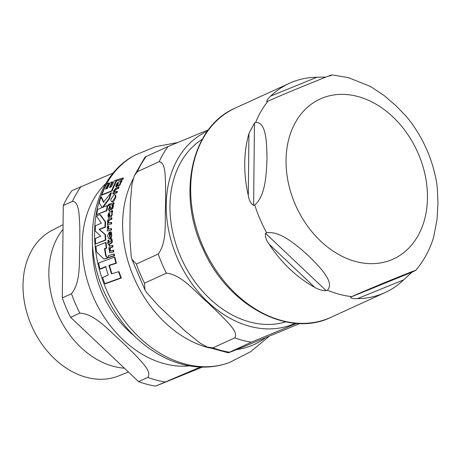 <?xml version="1.0" encoding="UTF-8"?>
<svg xmlns="http://www.w3.org/2000/svg" width="461" height="461" viewBox="0 0 461 461"><rect width="100%" height="100%" fill="white"/><g stroke="black" fill="none" stroke-linecap="round" stroke-linejoin="round"><path stroke-width="0.69" d="M95.894 246.428A114.726 86.772 65.4 0 0 96.556 251.925L103.996 259.076L107.661 257.728L105.759 256.062A114.201 86.38 -114.6 0 1 104.491 248.6L106.261 247.978A113.896 86.144 -114.6 0 1 105.592 242.474L95.894 246.428M114.172 194.582L111.21 198.703C110.6 200.547 110.922 201.555 112.173 201.728L115.014 197.613C115.648 195.764 115.365 194.755 114.172 194.582L115.187 194.68M109.851 212.095L108.531 213.172L108.007 215.08L108.26 217.24L109.044 216.993L108.663 214.976L109.476 213.512L109.787 215.12L110.68 216.624L111.775 214.647L112.035 210.47L111.579 210.602L111.441 211.616L109.851 212.095M110.738 231.797L110.006 232.01L110.582 234.505L109.557 237.236A112.922 85.406 -114.6 0 1 109.286 232.108L107.459 235.894L108.894 238.74L109.585 238.712C111.228 236.954 111.798 235.554 111.297 234.522L110.738 231.797L111.216 231.923L111.781 234.649C111.62 237.455 111.049 238.85 110.064 238.838L109.142 238.775M118.852 181.957L117.29 182.971L116.201 184.728L115.757 186.705L116.564 186.463L116.835 184.619L118.045 183.259L117.826 184.728L118.183 186.088L119.814 184.256L121.41 180.43L120.477 181.49L118.852 181.957M114.42 257.157L98.585 263.018A114.726 86.772 65.4 0 0 100.049 268.982L105.696 266.533A114.507 86.61 65.4 0 0 108.26 275.056L102.613 277.505A114.726 86.772 65.4 0 0 104.814 283.665L120.811 277.85A112.432 85.037 -114.6 0 1 118.546 271.673L111.527 273.857A114.046 86.259 -114.6 0 1 108.946 265.329L115.918 263.133A112.432 85.037 -114.6 0 1 114.42 257.157L114.916 257.29A111.839 84.588 65.4 0 0 116.426 263.271L109.441 265.461A113.464 85.815 65.4 0 0 111.908 273.609M106.191 266.665L100.544 269.115L100.049 268.982M118.546 271.673L119.071 271.811A111.839 84.588 65.4 0 0 121.347 277.995L105.339 283.803L104.814 283.665M105.592 242.474L106.065 242.601A113.308 85.7 65.4 0 0 106.739 248.104L104.97 248.727A113.619 85.936 65.4 0 0 106.243 256.189L108.145 257.86L103.996 259.076M110.905 192.767L103.46 202.275L101.04 197.083A114.726 86.772 65.4 0 0 99.236 202.875L102.002 207.554L97.628 209.496A114.726 86.772 65.4 0 0 96.689 214.572L106.393 210.619A113.896 86.144 -114.6 0 1 107.332 205.548L102.457 207.369L109.061 198.553A113.896 86.144 -114.6 0 1 110.905 192.767L111.406 192.9A113.308 85.7 65.4 0 0 109.551 198.685L102.936 207.496M101.04 197.083L101.535 197.21L103.944 202.402M107.332 205.548L107.816 205.675A113.308 85.7 65.4 0 0 106.871 210.746L96.689 214.572M114.674 194.715C115.942 195.234 116.224 196.242 115.509 197.746C114.535 200.391 113.585 201.762 112.663 201.855M112.225 181.841L110.219 182.648A114.68 86.737 65.4 0 0 107.442 188.37L105.65 189.148A114.749 86.789 -114.6 0 1 108.629 183.034L106.802 183.887A114.726 86.772 65.4 0 0 101.864 194.807L111.602 190.866A113.896 86.144 -114.6 0 1 116.581 179.957L114.397 180.718A114.259 86.42 65.4 0 0 111.401 186.826L109.447 187.564A114.512 86.61 -114.6 0 1 112.225 181.841L112.755 181.98A113.93 86.172 65.4 0 0 110.139 187.299M108.629 183.034L109.159 183.173A114.167 86.351 65.4 0 0 106.364 188.831M116.65 180.971A113.308 85.7 65.4 0 0 112.109 190.998L102.365 194.94L101.864 194.807M112.035 210.47L112.519 210.596L112.622 211.858L112.098 213.011L112.254 214.774L111.159 216.751M109.954 213.639L109.142 215.103L109.522 217.119L108.26 217.24M109.286 232.108L109.758 232.229A112.328 84.962 65.4 0 0 110 236.914M112.3 245.327L110.139 245.967C109.58 245.379 109.159 246.393 108.871 249.015L109.776 251.112L109.32 251.257A113.389 85.763 65.4 0 0 109.591 252.784L113.325 251.648A112.421 85.031 -114.6 0 1 113.054 250.127L110.358 250.928L109.545 249.297L110.358 247.442L112.513 246.802A112.421 85.031 -114.6 0 1 112.3 245.327L112.784 245.454A111.827 84.582 65.4 0 0 112.997 246.935L110.842 247.574L110.029 249.424L110.842 251.061M113.054 250.127L113.544 250.254A111.827 84.582 65.4 0 0 113.821 251.781L109.591 252.784M118.575 183.397L117.359 184.757L117.077 186.601L115.757 186.705M121.41 180.43L121.946 180.574L121.623 181.72L120.759 182.781L120.344 184.394L118.708 186.227M116.944 191.286L117.457 191.419A111.827 84.582 65.4 0 0 116.99 192.75L113.227 193.874L112.726 193.741L116.483 192.617A112.421 85.031 -114.6 0 1 116.944 191.286L114.23 192.081L114.276 190.675L115.838 189.027L118.022 188.393A112.421 85.031 -114.6 0 1 118.54 187.108L116.351 187.736L113.821 190.456L113.642 192.266L113.181 192.41A113.389 85.763 65.4 0 0 112.726 193.741M118.54 187.108L119.059 187.241A111.827 84.582 65.4 0 0 118.54 188.526L116.351 189.16L114.783 190.814L114.731 192.22M111.574 223.833L107.384 224.847L111.574 223.833A111.827 84.582 65.4 0 1 111.625 222.398L108.468 223.078L108.041 221.545L109.176 219.782L111.32 219.136A112.421 85.031 -114.6 0 1 111.424 217.742L109.274 218.387C108.663 218.105 108.064 219.073 107.465 221.292L107.886 223.262L107.436 223.406A113.389 85.763 65.4 0 0 107.384 224.847M111.424 217.742L111.908 217.869A111.827 84.582 65.4 0 0 111.798 219.263L109.649 219.903L108.514 221.672L108.94 223.205M110.029 206.361L109.378 206.563A113.389 85.763 65.4 0 0 108.986 208.729L108.243 208.971L109.222 211.092A113.233 85.648 -114.6 0 1 109.407 209.888L112.346 208.407L112.922 206.77L112.997 205.133L112.3 205.335L112.271 206.799L111.453 207.969L109.632 208.528A113.233 85.648 -114.6 0 1 110.029 206.361L110.513 206.488A112.645 85.199 65.4 0 0 110.162 208.36M112.997 205.133L113.487 205.26L112.83 208.533L109.885 210.014A112.645 85.199 65.4 0 0 109.701 211.219L109.148 211.115M108.519 240.141L107.874 240.348A113.389 85.763 65.4 0 0 108.105 242.682L107.361 242.924L109.084 245.24A113.233 85.648 -114.6 0 1 108.923 243.944L110.565 243.437L111.683 242.411L111.798 240.654L111.378 238.884L110.68 239.092L111.107 240.671L110.571 241.916L108.75 242.474A113.233 85.648 -114.6 0 1 108.519 240.141L108.992 240.267A112.645 85.199 65.4 0 0 109.199 242.336M111.378 238.884L111.856 239.011L112.282 240.78L112.161 242.538L111.043 243.564L109.401 244.071A112.645 85.199 65.4 0 0 109.562 245.367L109.009 245.264M122.908 177.986L123.456 178.136A111.827 84.582 65.4 0 0 122.776 179.375L116.529 180.943L122.234 179.231A112.421 85.031 -114.6 0 1 122.908 177.986L117.198 179.698A113.786 86.063 65.4 0 0 116.529 180.943M113.781 253.971L114.276 254.103A111.827 84.582 65.4 0 0 114.628 255.757L109.021 257.497L108.531 257.365L114.132 255.625A112.421 85.031 -114.6 0 1 113.781 253.971L108.185 255.711A113.786 86.063 65.4 0 0 108.531 257.365M113.671 202.731L114.161 202.857A111.827 84.582 65.4 0 0 113.873 204.206L109.655 205.208L113.383 204.073A112.421 85.031 -114.6 0 1 113.671 202.731L109.937 203.86A113.389 85.763 65.4 0 0 109.655 205.208M111.545 230.045L107.35 231.053L111.545 230.045A111.827 84.582 65.4 0 1 111.522 228.61L108.675 229.088M109.073 229.071L107.937 227.728L108.312 226.236L107.69 225.688L108.784 226.363L108.41 227.855L108.923 229.105M109.067 204.142L109.603 204.886L108.831 205.762M109.355 204.217L108.871 204.09L108.289 205.03L108.531 205.681L109.119 204.753L108.871 204.09M99.864 214.572L100.337 214.693L105.627 221.925A113.308 85.7 65.4 0 0 105.413 227.192L99.513 229.44L105.5 234.695A113.308 85.7 65.4 0 0 105.834 240.106L95.669 243.932L105.362 239.979A113.896 86.144 -114.6 0 1 105.027 234.574L99.046 229.313L104.941 227.066A113.896 86.144 -114.6 0 1 105.154 221.804L99.864 214.572L96.482 216.1L101.328 223.21L95.462 225.752A114.726 86.772 65.4 0 0 95.254 231.019L100.769 236.153L95.335 238.521A114.726 86.772 65.4 0 0 95.669 243.932M105.362 239.979L105.834 240.106M105.027 234.574L105.5 234.695M99.046 229.313L99.513 229.44M104.941 227.066L105.413 227.192M105.154 221.804L105.627 221.925M107.69 225.688L107.257 227.504L108.156 229.359L107.332 229.618A113.389 85.763 65.4 0 0 107.35 231.053M108.312 226.236L108.784 226.363M111.066 229.918A112.421 85.031 -114.6 0 1 111.043 228.483M113.383 204.073L113.873 204.206M114.132 255.625L114.628 255.757M122.234 179.231L122.776 179.375M111.683 242.411L112.161 242.538M108.923 243.944L109.401 244.071M109.084 245.24L109.562 245.367M112.346 208.407L112.83 208.533M109.407 209.888L109.885 210.014M109.222 211.092L109.701 211.219M111.32 219.136L111.798 219.263M111.095 223.706A112.421 85.031 -114.6 0 1 111.147 222.271M116.483 192.617L116.99 192.75M118.022 188.393L118.54 188.526M120.229 182.642L120.759 182.781M116.564 186.463L117.077 186.601M113.325 251.648L113.821 251.781M112.513 246.802L112.997 246.935M109.044 216.993L109.522 217.119M111.62 212.884L112.098 213.011M111.602 190.866L112.109 190.998M116.581 179.957L116.996 180.067M106.393 210.619L106.871 210.746M109.061 198.553L109.551 198.685M104.491 248.6L104.97 248.727M106.261 247.978L106.739 248.104M105.759 256.062L106.243 256.189M107.661 257.728L108.145 257.86M120.811 277.85L121.347 277.995M108.946 265.329L109.441 265.461M115.918 263.133L116.426 263.271M285.814 321.864A100.93 76.336 -114.6 0 1 250.093 322.055A100.93 76.336 -114.6 0 1 173.987 237.588A100.93 76.336 -114.6 0 1 202.293 139.239M296.786 323.357L251.268 342.212L228.247 352.803L207.358 347.139L212.947 347.842A117.169 88.621 65.4 0 0 229.411 352.204C225.688 354.065 236.931 349.455 243.731 346.73L299.898 323.501M134.266 175.808L145.002 157.126L146.166 156.55A117.169 88.621 65.4 0 0 137.338 171.688L134.266 175.808L131.944 184.337L130.307 202.811L129.967 221.003L129.927 239.057L131.195 256.207L131.973 259.474L136.37 264.02A117.169 88.621 65.4 0 0 144.535 283.152L144.933 289.836L146.805 292.747L158.561 305.885L185.42 331.286L200.062 343.111L207.358 347.139M146.166 156.55L168.023 146.552L208.499 129.754M136.37 264.02L158.227 254.023C167.775 241.212 164.462 219.995 165.597 204.707L165.637 186.653C165.055 177.012 165.948 162.727 159.195 161.69L137.338 171.688M212.947 347.842L234.805 337.85C238.568 331.822 227.475 322.395 220.779 315.117L207.49 302.353C195.51 292.412 182.199 274.756 166.392 273.16L144.535 283.152M265.524 233.324L266.677 232.799C280.553 230.546 297.714 246.151 308.835 256.074C319.11 266.383 335.389 282.397 327.345 290.165L326.192 290.695C322.049 290.643 318.246 289.531 314.777 287.359A115.043 87.014 -114.6 0 1 269.166 244.226C266.193 240.314 264.977 236.677 265.524 233.324L326.192 290.695M350.567 297.149L351.714 296.619C365.636 290.407 383.033 283.313 394.311 278.709C404.735 274.491 421.25 267.801 413.246 271.615L412.094 272.14L403.68 279.85A115.043 87.014 -114.6 0 1 385.044 292.574A115.043 87.014 -114.6 0 1 357.419 298.653C353.224 298.797 350.942 298.296 350.567 297.149L412.094 272.14M415.689 270.394L413.246 271.615M415.695 270.4C423.866 260.782 429.859 249.678 433.68 237.081L437.034 219.482L437.95 203.601L437.362 188.411L436.417 181.461M410.872 122.136L406.809 117.019L396.12 105.857L383.927 95.381L370.523 86.466M329.586 76.128C337.59 72.314 321.075 79.004 310.645 83.222C299.373 87.826 281.976 94.92 268.054 101.132L266.844 101.685M266.902 101.662C266.4 100.757 267.674 98.885 270.716 96.055A115.043 87.014 -114.6 0 1 289.352 83.332A115.043 87.014 -114.6 0 1 316.978 77.252L325.967 77.085M255.607 122.551C266.527 121.497 266.735 143.993 267.005 158.33C266.429 173.054 265.749 195.954 254.749 204.926L253.596 205.45C250.836 203.635 249.067 200.305 248.295 195.458A115.043 87.014 -114.6 0 1 248.94 133.529L254.46 123.075L255.607 122.551A115.043 87.014 -114.6 0 1 268.054 101.132M63.013 229.359A81.516 61.653 65.4 0 0 55.205 308.006A81.516 61.653 65.4 0 0 113.567 366.362A81.516 61.653 65.4 0 0 124.389 368.178M202.396 367.106L155.599 386.122L200.397 367.048M138.611 381.627L70.614 317.324L79.811 313.117C95.513 313.976 109.753 331.655 121.704 341.659L134.675 354.319C141.36 361.741 152.199 371.583 147.814 377.415L138.611 381.627A117.169 88.621 65.4 0 0 155.599 386.122M62.298 297.898L63.266 205.566L72.463 201.353C79.54 201.809 79.096 216.261 79.782 226.051L79.874 243.915C78.791 259.307 81.551 281.348 71.501 293.686L62.298 297.898A117.169 88.621 65.4 0 0 70.614 317.324M113.354 172.944L71.939 190.635A117.169 88.621 65.4 0 0 63.266 205.566M63.065 224.651L52.122 230.304A80.105 60.587 65.4 0 0 25.585 307.815A80.105 60.587 65.4 0 0 86.61 377.369A80.105 60.587 65.4 0 0 118.713 375.905L128.44 372.004M177.03 142.668L155.299 146.748L134.871 155.213A114.074 86.282 65.4 0 0 107.793 292.856A114.074 86.282 65.4 0 0 229.618 362.432M133.223 178.764A107.828 81.557 65.4 0 0 209.478 347.957M236.666 349.576A107.828 81.557 65.4 0 0 265.138 338.034M109.119 204.753L109.603 204.886M107.937 227.728L108.41 227.855M111.798 240.654L112.282 240.78M110.565 243.437L111.043 243.564M112.922 206.77L113.406 206.897M111.049 209.38L111.527 209.507M109.176 219.782L109.649 219.903M108.041 221.545L108.514 221.672M114.276 190.675L114.783 190.814M115.838 189.027L116.351 189.16M121.087 181.576L121.623 181.72M119.814 184.256L120.344 184.394M116.835 184.619L117.359 184.757M109.545 249.297L110.029 249.424M110.358 247.442L110.842 247.574M111.297 234.522L111.781 234.649M109.585 238.712L110.064 238.838M111.775 214.647L112.254 214.774M108.663 214.976L109.142 215.103M112.138 211.732L112.622 211.858M115.014 197.613L115.509 197.746M168.023 146.552A117.169 88.621 65.4 0 0 159.195 161.69M158.227 254.023A117.169 88.621 65.4 0 0 166.392 273.16M234.805 337.85A117.169 88.621 65.4 0 0 251.268 342.212M207.404 131.229A105.569 79.851 65.4 0 0 178.47 260.546A105.569 79.851 65.4 0 0 295.213 323.236M269.166 244.226L314.777 287.359M357.419 298.653L403.68 279.85M316.978 77.252L270.716 96.055M351.714 296.619A115.043 87.014 -114.6 0 1 327.345 290.165M357.615 96.453A87.976 66.54 -114.6 0 1 427.462 197.734A87.976 66.54 -114.6 0 1 355.886 261.566A87.976 66.54 -114.6 0 1 286.045 160.284A87.976 66.54 -114.6 0 1 357.615 96.453M266.677 232.799A115.043 87.014 -114.6 0 1 254.749 204.926M254.46 123.075L253.596 205.45M248.94 133.529L248.295 195.458M330.986 317.301A115.043 87.014 -114.6 0 1 237.225 295.138A115.043 87.014 -114.6 0 1 190.675 188.192A115.043 87.014 -114.6 0 1 235.289 108.058C191.367 126.55 176.615 194.398 203.266 249.51C227.653 305.436 288.402 338.345 330.986 317.301L385.044 292.574M92.563 245.281A90.8 68.677 65.4 0 0 92.523 247.148A90.8 68.677 65.4 0 0 133.828 335.516M105.99 183.334A103.639 78.387 65.4 0 0 88.518 284.425A103.639 78.387 65.4 0 0 164.491 363.729A103.639 78.387 65.4 0 0 189.477 365.873M81.142 186.428A117.169 88.621 65.4 0 0 72.463 201.353M71.501 293.686A117.169 88.621 65.4 0 0 79.811 313.117M147.814 377.415A117.169 88.621 65.4 0 0 164.802 381.915M134.871 155.213C92.073 177.26 80.133 242.843 105.563 294.977C119.566 324.244 139.677 345.352 165.908 358.306C175.157 362.663 184.579 365.412 194.173 366.558C206.557 368.005 218.376 366.628 229.636 362.421L250.715 351.651L268.907 336.501M108.894 238.74L109.372 238.867M144.927 289.836L131.967 259.474M436.538 182.135C432.608 159.95 423.907 139.752 410.44 121.548M370.581 86.501L348.441 77.65L332.024 74.878M289.352 83.332L235.289 108.058"/></g></svg>
